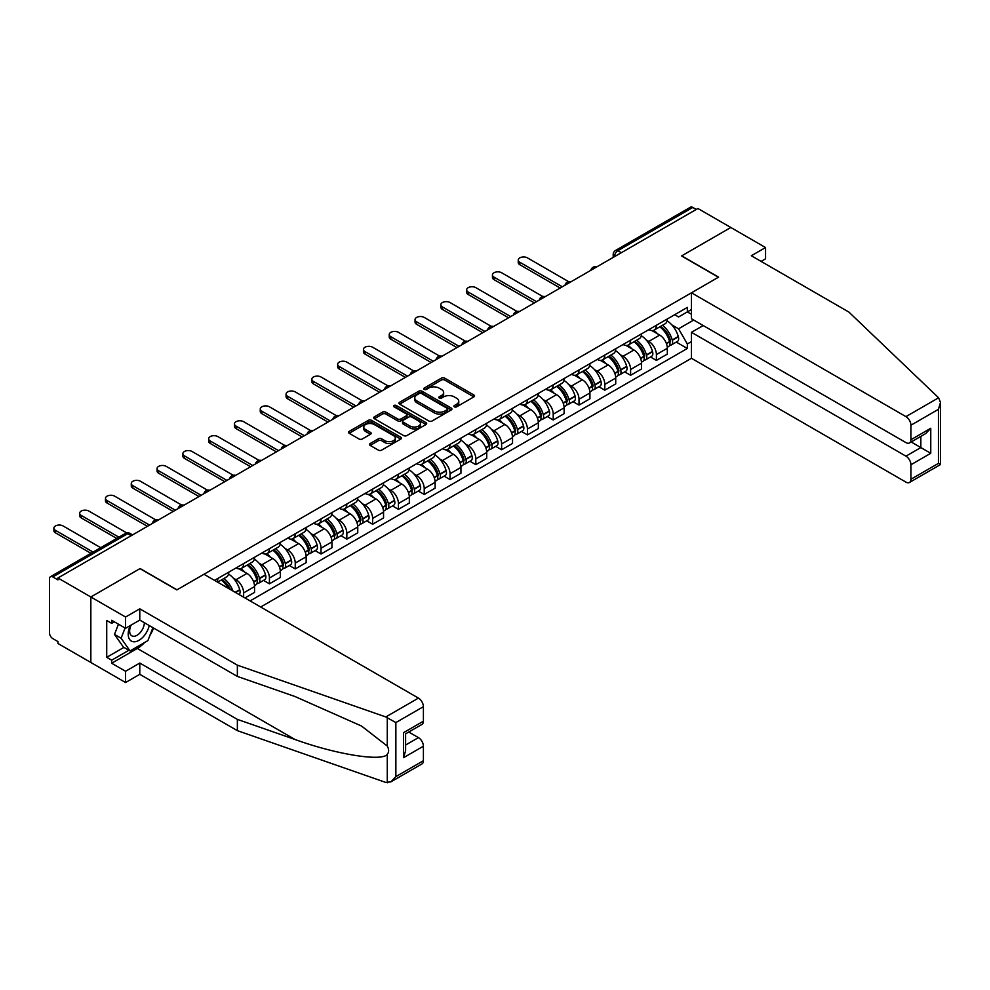 <?xml version="1.0" encoding="UTF-8"?>
<svg xmlns="http://www.w3.org/2000/svg" width="990" height="990" viewBox="0 0 990 990"><rect width="100%" height="100%" fill="white"/><g stroke="black" fill="none" stroke-linecap="round" stroke-linejoin="round"><path stroke-width="1.49" d="M454.373 406.828A1.609 0.928 0 0 0 456.65 406.828L473.888 396.866A2.302 1.324 0 0 0 474.569 395.926A2.302 1.324 0 0 0 473.888 394.998L444.671 378.131A2.302 1.324 0 0 0 441.429 378.131L424.178 388.08A1.609 0.928 0 0 0 423.708 388.736A1.609 0.928 0 0 0 424.178 389.392A1.609 0.928 0 0 0 426.455 389.392L428.682 388.105A7.351 4.245 0 0 1 439.077 388.105L441.503 389.515A7.351 4.245 0 0 1 443.656 392.51A7.351 4.245 0 0 1 441.503 395.505L439.275 396.792A1.609 0.928 0 0 0 438.805 397.448A1.609 0.928 0 0 0 439.275 398.104A1.609 0.928 0 0 0 441.552 398.104L443.78 396.817A7.351 4.245 0 0 1 454.163 396.817L456.6 398.228A7.351 4.245 0 0 1 458.754 401.222A7.351 4.245 0 0 1 456.6 404.229L454.373 405.516A1.609 0.928 0 0 0 453.903 406.172A1.609 0.928 0 0 0 454.373 406.828L454.373 405.516M370.173 443.532A2.302 1.324 0 0 0 369.493 444.473A2.302 1.324 0 0 0 370.173 445.413L378.366 450.141A2.302 1.324 0 0 0 381.608 450.141L400.764 439.09A2.302 1.324 0 0 0 401.433 438.149A2.302 1.324 0 0 0 400.764 437.209L371.547 420.342A2.302 1.324 0 0 0 368.305 420.342L349.148 431.405A2.302 1.324 0 0 0 348.48 432.345A2.302 1.324 0 0 0 349.148 433.274L359.048 438.991A2.302 1.324 0 0 0 362.291 438.991L370.495 434.264A2.302 1.324 0 0 0 371.163 433.323A2.302 1.324 0 0 0 370.495 432.382L365.582 429.549A6.138 3.539 0 0 1 363.788 427.049A6.138 3.539 0 0 1 367.575 423.769A6.138 3.539 0 0 1 374.269 424.537L393.5 435.637A6.138 3.539 0 0 1 395.295 438.149A6.138 3.539 0 0 1 391.508 441.429A6.138 3.539 0 0 1 384.813 440.661L381.608 438.805A2.302 1.324 0 0 0 378.366 438.805L370.173 443.532L370.173 445.413L378.366 440.711L378.366 438.805M57.94 577.987L697.913 208.494L730.818 227.49L681.541 255.952L718.418 277.237L177 589.83L140.122 568.532L90.845 596.982L57.94 577.987L57.94 579.893L52.804 576.935A4.678 2.698 -120 0 0 50.465 576.7A4.678 2.698 -120 0 0 49.5 578.841L49.5 632.882A4.678 2.698 -120 0 0 52.804 638.612L57.94 641.57L57.94 643.488L90.845 662.483L90.845 596.982L90.845 662.483L125.569 682.531L125.569 671.27L139.788 663.053L139.788 674.326L125.569 682.531M428.843 420.998A2.302 1.324 0 0 0 432.098 420.998L451.242 409.947A2.302 1.324 0 0 0 451.923 409.006A2.302 1.324 0 0 0 451.242 408.066L422.025 391.199A2.302 1.324 0 0 0 418.782 391.199L399.626 402.262A2.302 1.324 0 0 0 398.958 403.19A2.302 1.324 0 0 0 399.626 404.13L428.843 420.998M394.676 407.175A1.609 0.928 0 0 1 396.297 407.397L396.297 405.492L426.009 422.643A2.302 1.324 0 0 1 426.678 423.571A2.302 1.324 0 0 1 426.009 424.512L406.853 435.575A2.302 1.324 0 0 1 403.611 435.575L374.393 418.708L382.586 414.006L382.586 412.1L374.393 416.827A2.302 1.324 0 0 0 373.713 417.768A2.302 1.324 0 0 0 374.393 418.708L374.393 416.827M382.586 414.006A2.302 1.324 0 0 1 385.828 414.006L385.828 412.1A2.302 1.324 0 0 0 382.586 412.1M385.828 412.1L397.683 418.943A2.302 1.324 0 0 0 400.925 418.943L406.37 415.8A2.302 1.324 0 0 0 407.039 414.86A2.302 1.324 0 0 0 406.37 413.919L394.032 406.803A1.609 0.928 0 0 1 393.562 406.147A1.609 0.928 0 0 1 394.552 405.294A1.609 0.928 0 0 1 396.297 405.492M260.679 607.006L691.466 358.293L905.949 482.13A7.017 4.047 -120 0 0 909.463 482.476A7.017 4.047 -120 0 0 910.911 479.259L910.911 464.756A7.017 4.047 -120 0 0 905.949 456.155L920.836 447.567L930.761 453.296L910.911 464.756M621.349 252.697L617.871 250.693A4.678 2.698 60 0 0 615.533 250.458L690.451 207.219A4.678 2.698 60 0 1 692.79 207.442L617.871 250.693A4.678 2.698 120 0 0 614.567 256.422L614.567 256.62M696.267 209.447L692.79 207.442M656.407 325.264A10.754 6.212 60 0 1 654.18 330.091L665.094 323.792A10.754 6.212 -120 0 0 667.322 318.966M646.049 339.805L648.797 341.401A10.754 6.212 60 0 1 656.407 354.568L667.322 348.27A10.754 6.212 -120 0 0 659.711 335.09L651.903 330.586M667.322 348.27L667.322 354.098L656.407 360.397L650.492 356.982M654.18 330.091A10.754 6.212 60 0 1 648.883 329.608M656.407 354.568L656.407 360.397M630.605 340.152A10.754 6.212 60 0 1 628.378 344.99L639.293 338.679A10.754 6.212 -120 0 0 641.52 333.853M624.69 371.869L630.605 375.297L641.52 368.985L641.52 363.169A10.754 6.212 -120 0 0 633.922 349.99L626.101 345.485M628.378 344.99A10.754 6.212 60 0 1 623.081 344.495M620.247 354.705L623.007 356.289A10.754 6.212 60 0 1 630.605 369.468L630.605 375.297M604.816 355.051A10.754 6.212 60 0 1 602.588 359.877L613.503 353.579A10.754 6.212 -120 0 0 615.731 348.752M598.888 386.768L604.816 390.184L615.731 383.885L615.731 378.056A10.754 6.212 -120 0 0 608.12 364.889L600.311 360.372M602.588 359.877A10.754 6.212 60 0 1 597.292 359.395M594.458 369.592L597.205 371.188A10.754 6.212 60 0 1 604.816 384.368L604.816 390.184M579.014 369.951A10.754 6.212 60 0 1 576.786 374.777L587.701 368.478A10.754 6.212 -120 0 0 589.929 363.639M573.099 401.668L579.014 405.083L589.929 398.784L589.929 392.956A10.754 6.212 -120 0 0 582.318 379.776L574.509 375.272M576.786 374.777A10.754 6.212 60 0 1 571.49 374.294M568.656 384.491L571.403 386.075A10.754 6.212 60 0 1 579.014 399.255L579.014 405.083M553.212 384.838A10.754 6.212 60 0 1 550.985 389.664L561.899 383.365A10.754 6.212 -120 0 0 564.127 378.539M547.297 416.555L553.212 419.97L564.127 413.671L564.127 407.843A10.754 6.212 -120 0 0 556.529 394.676L548.707 390.159M550.985 389.664A10.754 6.212 60 0 1 545.688 389.181M542.854 399.391L545.614 400.975A10.754 6.212 60 0 1 553.212 414.154L553.212 419.97M527.423 399.737A10.754 6.212 60 0 1 525.195 404.564L536.11 398.265A10.754 6.212 -120 0 0 538.337 393.426M521.495 431.454L527.423 434.87L538.337 428.571L538.337 422.742A10.754 6.212 -120 0 0 530.727 409.563L522.918 405.058M525.195 404.564A10.754 6.212 60 0 1 519.899 404.081M517.065 414.278L519.812 415.874A10.754 6.212 60 0 1 527.423 429.041L527.423 434.87M501.621 414.624A10.754 6.212 60 0 1 499.393 419.451L510.308 413.152A10.754 6.212 -120 0 0 512.535 408.325M495.705 446.341L501.621 449.757L512.535 443.458L512.535 437.642A10.754 6.212 -120 0 0 504.925 424.463L497.116 419.946M499.393 419.451A10.754 6.212 60 0 1 494.097 418.968M491.263 429.177L494.01 430.761A10.754 6.212 60 0 1 501.621 443.941L501.621 449.757M475.819 429.524A10.754 6.212 60 0 1 473.591 434.35L484.506 428.051A10.754 6.212 -120 0 0 486.733 423.225M469.904 461.241L475.819 464.657L486.733 458.358L486.733 452.529A10.754 6.212 -120 0 0 479.135 439.35L471.314 434.845M473.591 434.35A10.754 6.212 60 0 1 468.295 433.868M465.461 444.065L468.221 445.661A10.754 6.212 60 0 1 475.819 458.828L475.819 464.657M450.029 444.411A10.754 6.212 60 0 1 447.802 449.25L458.717 442.938A10.754 6.212 -120 0 0 460.944 438.112M444.102 476.128L450.029 479.556L460.944 473.245L460.944 467.429A10.754 6.212 -120 0 0 453.333 454.249L445.525 449.745M447.802 449.25A10.754 6.212 60 0 1 442.505 448.755M439.671 458.964L442.419 460.548A10.754 6.212 60 0 1 450.029 473.727L450.029 479.556M424.227 459.311A10.754 6.212 60 0 1 422 464.137L432.915 457.838A10.754 6.212 -120 0 0 435.142 453.012M418.312 491.028L424.227 494.443L435.142 488.144L435.142 482.316A10.754 6.212 -120 0 0 427.532 469.149L419.723 464.632M422 464.137A10.754 6.212 60 0 1 416.703 463.654M413.87 473.851L416.617 475.447A10.754 6.212 60 0 1 424.227 488.614L424.227 494.443M398.425 474.198A10.754 6.212 60 0 1 396.198 479.036L407.113 472.737A10.754 6.212 -120 0 0 409.34 467.899M392.51 505.927L398.425 509.343L409.34 503.031L409.34 497.215A10.754 6.212 -120 0 0 401.742 484.036L393.921 479.531M396.198 479.036A10.754 6.212 60 0 1 390.901 478.541M388.068 488.751L390.827 490.335A10.754 6.212 60 0 1 398.425 503.514L398.425 509.343M372.636 489.097A10.754 6.212 60 0 1 370.409 493.923L381.323 487.625A10.754 6.212 -120 0 0 383.551 482.798M366.708 520.814L372.636 524.23L383.551 517.931L383.551 512.102A10.754 6.212 -120 0 0 375.94 498.935L368.132 494.418M370.409 493.923A10.754 6.212 60 0 1 365.112 493.441M362.278 503.65L365.025 505.234A10.754 6.212 60 0 1 372.636 518.413L372.636 524.23M346.834 503.997A10.754 6.212 60 0 1 344.607 508.823L355.521 502.524A10.754 6.212 -120 0 0 357.749 497.685M340.919 535.714L346.834 539.129L357.749 532.83L357.749 527.002A10.754 6.212 -120 0 0 350.138 513.822L342.33 509.318M344.607 508.823A10.754 6.212 60 0 1 339.31 508.34M336.476 518.537L339.224 520.121A10.754 6.212 60 0 1 346.834 533.301L346.834 539.129M321.032 518.884A10.754 6.212 60 0 1 318.805 523.71L329.719 517.411A10.754 6.212 -120 0 0 331.947 512.585M315.117 550.601L321.032 554.016L331.947 547.718L331.947 541.901A10.754 6.212 -120 0 0 324.349 528.722L316.528 524.205M318.805 523.71A10.754 6.212 60 0 1 313.508 523.227M310.674 533.437L313.434 535.021A10.754 6.212 60 0 1 321.032 548.2L321.032 554.016M295.243 533.783A10.754 6.212 60 0 1 293.015 538.61L303.93 532.311A10.754 6.212 -120 0 0 306.158 527.484M289.315 565.5L295.243 568.916L306.158 562.617L306.158 556.788A10.754 6.212 -120 0 0 298.547 543.609L290.738 539.105M293.015 538.61A10.754 6.212 60 0 1 287.719 538.127M284.885 548.324L287.632 549.92A10.754 6.212 60 0 1 295.243 563.087L295.243 568.916M269.441 548.67A10.754 6.212 60 0 1 267.213 553.509L278.128 547.198A10.754 6.212 -120 0 0 280.356 542.371M263.526 580.388L269.441 583.815L280.356 577.504L280.356 571.688A10.754 6.212 -120 0 0 272.745 558.509L264.936 554.004M267.213 553.509A10.754 6.212 60 0 1 261.917 553.014M259.083 563.223L261.83 564.807A10.754 6.212 60 0 1 269.441 577.987L269.441 583.815M243.639 563.57A10.754 6.212 60 0 1 241.412 568.396L252.326 562.097A10.754 6.212 -120 0 0 254.554 557.271M244.963 597.935L254.554 592.404L254.554 586.575A10.754 6.212 -120 0 0 246.956 573.408L239.135 568.891M241.412 568.396A10.754 6.212 60 0 1 236.115 567.913M233.281 578.111L236.041 579.707A10.754 6.212 60 0 1 243.639 592.874L243.639 597.18M217.602 582.145L226.537 576.984A10.754 6.212 -120 0 0 228.764 572.158M217.85 578.457A10.754 6.212 60 0 1 217.045 581.823M691.466 314.288L687.332 311.899L678.571 316.961L674.685 314.709M671.851 324.918L678.571 328.791L693.693 320.055M691.466 341.587L687.332 343.976L678.571 328.791M250.099 600.905L687.332 348.468L687.332 343.976M691.466 309.511L687.332 311.899L687.332 307.407L214.533 580.375M676.281 342.082L687.332 348.468M455.016 407.051L456.6 406.135A7.351 4.245 0 0 0 458.754 403.14L458.754 401.222M443.656 392.51L443.656 394.416A7.351 4.245 0 0 1 441.503 397.423L439.919 398.339M473.864 396.891L444.671 380.036A2.302 1.324 0 0 0 441.429 380.036L424.821 389.627M451.217 409.959L422.025 393.104A2.302 1.324 0 0 0 418.782 393.104L399.663 404.143M447.183 409.662A1.609 0.928 0 0 0 447.666 409.006A1.609 0.928 0 0 0 447.183 408.35L421.542 393.537A1.609 0.928 0 0 0 419.265 393.537L416.914 394.899A7.351 4.245 0 0 0 414.761 397.893A7.351 4.245 0 0 0 416.914 400.9L434.449 411.023A7.351 4.245 0 0 0 444.832 411.023L447.183 409.662L447.183 411.568A1.609 0.928 0 0 0 447.666 410.912L447.666 409.006M414.761 397.893L414.761 399.811A7.351 4.245 0 0 0 416.914 402.806L416.914 400.9M447.183 411.568L444.832 412.929A7.351 4.245 0 0 1 434.449 412.929L416.914 402.806M385.828 414.006L397.683 420.849A2.302 1.324 0 0 0 400.925 420.849L406.37 417.706A2.302 1.324 0 0 0 407.039 416.765L407.039 414.86M396.297 407.397L425.972 424.537M409.971 426.034A6.138 3.539 0 0 0 416.666 426.801A6.138 3.539 0 0 0 420.465 423.534A6.138 3.539 0 0 0 418.659 421.022L411.889 417.112A2.302 1.324 0 0 0 408.635 417.112L403.202 420.255A2.302 1.324 0 0 0 402.522 421.183A2.302 1.324 0 0 0 403.202 422.124L409.971 426.034L409.971 427.952A6.138 3.539 0 0 0 416.666 428.72A6.138 3.539 0 0 0 420.465 425.44L420.465 423.534M402.522 421.183L402.522 423.101A2.302 1.324 0 0 0 403.202 424.029L403.202 422.124M409.971 427.952L403.202 424.029M395.295 438.149L395.295 440.055A6.138 3.539 0 0 1 391.508 443.334A6.138 3.539 0 0 1 384.813 442.567L381.608 440.711A2.302 1.324 0 0 0 378.366 440.711M363.788 427.049L363.788 428.955A6.138 3.539 0 0 0 365.582 431.467L365.582 429.549M370.458 434.276L365.582 431.467M400.74 439.102L371.547 422.247A2.302 1.324 0 0 0 368.305 422.247L349.173 433.298M660.466 326.465A14.739 8.502 60 0 1 660.54 326.502A14.739 8.502 60 0 1 670.23 339.719L670.317 340.028A2.871 1.658 60 0 1 669.871 342.28A2.871 1.658 60 0 1 669.809 342.317M568.607 281.643L527.423 257.858A5.383 3.106 -0 0 0 521.557 257.19A5.383 3.106 -0 0 0 518.24 260.048A5.383 3.106 -0 0 0 519.812 262.251L519.812 264.726A5.383 3.106 180 0 1 518.24 262.536L518.24 260.048M659.823 326.836A17.77 10.259 60 0 1 669.587 341.5L669.673 341.798A5.903 3.415 60 0 1 668.745 346.438L667.272 347.292M669.76 345.139A5.903 3.415 -120 0 0 671.393 344.916A5.903 3.415 -120 0 0 672.321 340.275L672.235 339.966A17.77 10.259 -120 0 0 662.471 325.302M667.099 320.847A17.77 10.259 60 0 1 678.274 336.489L678.36 336.786A5.903 3.415 60 0 1 677.432 341.426L671.393 344.916M560.167 288.028L519.812 264.726M653.759 330.301A17.77 10.259 60 0 1 657.471 333.803M562.308 286.791L519.812 262.251M666.109 333.828L668.374 335.14M938.594 397.782L940.5 402.41L938.446 409.328L910.911 425.23A7.017 4.047 -120 0 0 905.949 416.629L938.594 397.782L848.9 312.085L751.323 255.754L765.555 247.549L730.818 227.49L681.714 255.853L718.591 277.138L691.466 292.805L905.949 416.629M765.555 247.549L765.555 258.811L761.087 261.385M691.466 358.293L691.466 332.331L905.949 456.155M691.466 292.805L691.466 318.768L905.949 442.604A7.017 4.047 -120 0 0 909.463 442.951A7.017 4.047 -120 0 0 910.911 439.733L910.911 425.23M703.209 325.549L691.466 332.331M911.146 441.973L920.836 447.567L920.836 436.38M910.911 439.733L930.761 428.274L925.798 433.521L909.463 442.951M910.911 479.259L938.446 463.37L939.485 463.976M139.788 663.053L237.365 719.384L237.365 730.645L385.791 782.434L390.901 781.865L395.864 776.618L423.398 760.728A7.017 4.047 60 0 1 421.95 763.934L390.901 781.865M237.365 719.384L295.032 739.505C335.994 754.392 381.893 761.78 387.276 754.368C389.07 752.103 389.07 749.331 387.276 746.052L361.511 726.029L295.032 696.539L237.365 676.418L139.788 620.087L125.569 628.304L111.684 620.284L111.684 623.341L106.722 620.47L106.722 657.323L111.684 660.194L128.886 650.257M237.365 730.645L139.788 674.326M423.398 706.687L395.864 722.576L385.791 716.946L237.365 665.156L139.788 608.825L125.569 617.03L90.845 596.982L139.961 568.631L176.839 589.916L203.952 574.262L418.436 698.099A7.017 4.047 60 0 1 423.398 706.687L423.398 721.203A7.017 4.047 60 0 1 421.95 724.408L405.615 733.837L405.615 750.754L403.561 757.672L403.561 732.649C406.234 734.196 406.234 734.196 403.561 732.649L423.398 721.203M125.569 617.03L125.569 628.304M144.602 642.522A26.309 15.184 -60 0 1 137.313 648.45L111.684 663.251L125.569 671.27M111.684 663.251L111.684 660.194M139.788 608.825L139.788 620.087M237.365 665.156L237.365 676.418M405.615 745.024L418.436 737.624A7.017 4.047 60 0 1 423.398 746.212L423.398 760.728M418.436 737.624L408.759 732.031M153.561 628.044A26.309 15.184 -60 0 1 149.824 635.63M114.32 621.807L111.684 623.341M106.722 657.323L123.923 647.398M130.309 625.569A15.197 8.774 120 0 0 128.217 634.12A15.197 8.774 120 0 0 137.4 641.099A15.197 8.774 120 0 0 149.255 625.556M131.113 625.098A10.407 6.014 120 0 0 129.653 631.038A10.407 6.014 120 0 0 131.806 635.803A10.407 6.014 120 0 0 139.751 633.093A10.407 6.014 120 0 0 144.367 622.735M152.918 627.672L147.894 640.617L130.036 650.925L123.428 647.113L114.493 634.404L118.454 624.195M130.036 650.925L121.114 638.228L125.074 628.019M114.493 634.404L121.114 638.228M634.664 341.352A14.739 8.502 60 0 1 634.738 341.401A14.739 8.502 60 0 1 644.441 354.618L644.527 354.927A2.871 1.658 60 0 1 644.069 357.18A2.871 1.658 60 0 1 644.007 357.204M542.817 296.53L501.621 272.745A5.383 3.106 -0 0 0 495.755 272.077A5.383 3.106 -0 0 0 492.438 274.948A5.383 3.106 -0 0 0 494.01 277.138L494.01 279.626A5.383 3.106 180 0 1 492.438 277.435L492.438 274.948M634.021 341.723A17.77 10.259 60 0 1 643.797 356.388L643.884 356.697A5.903 3.415 60 0 1 642.943 361.338L641.483 362.179M643.958 360.026A5.903 3.415 -120 0 0 645.591 359.803A5.903 3.415 -120 0 0 646.52 355.175L646.433 354.865A17.77 10.259 -120 0 0 636.669 340.201M641.297 335.746A17.77 10.259 60 0 1 652.472 351.376L652.559 351.685A5.903 3.415 60 0 1 651.63 356.326L645.591 359.803M534.365 302.915L494.01 279.626M627.957 345.188A17.77 10.259 60 0 1 631.669 348.69M536.518 301.678L494.01 277.138M640.32 348.715L642.584 350.027M608.875 356.252A14.739 8.502 60 0 1 608.949 356.289A14.739 8.502 60 0 1 618.639 369.518L618.725 369.815A2.871 1.658 60 0 1 618.28 372.067A2.871 1.658 60 0 1 618.206 372.104M517.015 311.429L475.819 287.644A5.383 3.106 -0 0 0 469.965 286.976A5.383 3.106 -0 0 0 466.637 289.835A5.383 3.106 -0 0 0 468.221 292.038L468.221 294.525A5.383 3.106 180 0 1 466.637 292.322L466.637 289.835M608.231 356.623A17.77 10.259 60 0 1 617.995 371.287L618.082 371.596A5.903 3.415 60 0 1 617.154 376.225L615.681 377.079M618.156 374.925A5.903 3.415 -120 0 0 619.789 374.703A5.903 3.415 -120 0 0 620.73 370.062L620.643 369.753A17.77 10.259 -120 0 0 610.867 355.088M615.508 350.633A17.77 10.259 60 0 1 626.682 366.275L626.769 366.585A5.903 3.415 60 0 1 625.829 371.213L619.789 374.703M508.563 317.815L468.221 294.525M602.168 360.088A17.77 10.259 60 0 1 605.88 363.59M510.716 316.577L468.221 292.038M614.518 363.615L616.782 364.926M583.073 371.139A14.739 8.502 60 0 1 583.147 371.188A14.739 8.502 60 0 1 592.837 384.405L592.923 384.714A2.871 1.658 60 0 1 592.478 386.966A2.871 1.658 60 0 1 592.416 386.991M491.213 326.316L450.029 302.544A5.383 3.106 -0 0 0 444.164 301.863A5.383 3.106 -0 0 0 440.847 304.734A5.383 3.106 -0 0 0 442.419 306.937L442.419 309.412A5.383 3.106 180 0 1 440.847 307.222L440.847 304.734M582.429 371.51A17.77 10.259 60 0 1 592.193 386.187L592.28 386.484A5.903 3.415 60 0 1 591.352 391.124L589.879 391.966M592.366 389.812A5.903 3.415 -120 0 0 594 389.59A5.903 3.415 -120 0 0 594.928 384.962L594.841 384.652A17.77 10.259 -120 0 0 585.078 369.988M589.706 365.533A17.77 10.259 60 0 1 600.88 381.162L600.967 381.472A5.903 3.415 60 0 1 600.039 386.112L594 389.59M482.774 332.714L442.419 309.412M576.366 374.975A17.77 10.259 60 0 1 580.078 378.489M484.914 331.464L442.419 306.937M588.716 378.514L590.981 379.814M557.271 386.038A14.739 8.502 60 0 1 557.345 386.075A14.739 8.502 60 0 1 567.047 399.304L567.134 399.601A2.871 1.658 60 0 1 566.676 401.853A2.871 1.658 60 0 1 566.614 401.891M465.424 341.216L424.227 317.431A5.383 3.106 -0 0 0 418.362 316.763A5.383 3.106 -0 0 0 415.045 319.634A5.383 3.106 -0 0 0 416.617 321.824L416.617 324.312A5.383 3.106 180 0 1 415.045 322.109L415.045 319.634M556.628 386.409A17.77 10.259 60 0 1 566.404 401.074L566.49 401.383A5.903 3.415 60 0 1 565.55 406.011L564.09 406.865M566.565 404.712A5.903 3.415 -120 0 0 568.198 404.489A5.903 3.415 -120 0 0 569.126 399.849L569.04 399.552A17.77 10.259 -120 0 0 559.276 384.887M563.904 380.42A17.77 10.259 60 0 1 575.079 396.062L575.165 396.371A5.903 3.415 60 0 1 574.237 401L568.198 404.489M456.972 347.601L416.617 324.312M550.564 389.874A17.77 10.259 60 0 1 554.276 393.377M459.125 346.364L416.617 321.824M562.926 393.401L565.191 394.713M531.482 400.938A14.739 8.502 60 0 1 531.556 400.975A14.739 8.502 60 0 1 541.245 414.191L541.332 414.501A2.871 1.658 60 0 1 540.886 416.753A2.871 1.658 60 0 1 540.812 416.79M439.622 356.103L398.425 332.331A5.383 3.106 -0 0 0 392.572 331.65A5.383 3.106 -0 0 0 389.243 334.521A5.383 3.106 -0 0 0 390.827 336.724L390.827 339.199A5.383 3.106 180 0 1 389.243 337.008L389.243 334.521M530.838 401.309A17.77 10.259 60 0 1 540.602 415.973L540.689 416.27A5.903 3.415 60 0 1 539.76 420.911L538.288 421.752M540.763 419.599A5.903 3.415 -120 0 0 542.396 419.389A5.903 3.415 -120 0 0 543.337 414.748L543.25 414.439A17.77 10.259 -120 0 0 533.474 399.774M538.115 395.319A17.77 10.259 60 0 1 549.289 410.961L549.376 411.258A5.903 3.415 60 0 1 548.435 415.899L542.396 419.389M431.17 362.501L390.827 339.199M524.774 404.774A17.77 10.259 60 0 1 528.487 408.276M433.323 361.251L390.827 336.724M537.125 408.301L539.389 409.6M505.68 415.825A14.739 8.502 60 0 1 505.754 415.874A14.739 8.502 60 0 1 515.443 429.091L515.543 429.4A2.871 1.658 60 0 1 515.085 431.64A2.871 1.658 60 0 1 515.023 431.677M413.82 371.003L372.636 347.218A5.383 3.106 -0 0 0 366.77 346.55A5.383 3.106 -0 0 0 363.454 349.421A5.383 3.106 -0 0 0 365.025 351.611L365.025 354.098A5.383 3.106 180 0 1 363.454 351.896L363.454 349.421M505.036 416.196A17.77 10.259 60 0 1 514.8 430.86L514.887 431.17A5.903 3.415 60 0 1 513.958 435.81L512.486 436.652M514.973 434.499A5.903 3.415 -120 0 0 516.607 434.276A5.903 3.415 -120 0 0 517.535 429.635L517.448 429.338A17.77 10.259 -120 0 0 507.684 414.674M512.313 410.219A17.77 10.259 60 0 1 523.487 425.849L523.574 426.158A5.903 3.415 60 0 1 522.646 430.799L516.607 434.276M405.38 377.388L365.025 354.098M498.972 419.661A17.77 10.259 60 0 1 502.685 423.163M407.521 376.15L365.025 351.611M511.323 423.188L513.6 424.5M479.878 430.724A14.739 8.502 60 0 1 479.952 430.761A14.739 8.502 60 0 1 489.654 443.978L489.741 444.287A2.871 1.658 60 0 1 489.283 446.539A2.871 1.658 60 0 1 489.221 446.577M388.031 385.902L346.834 362.117A5.383 3.106 -0 0 0 340.968 361.437A5.383 3.106 -0 0 0 337.652 364.308A5.383 3.106 -0 0 0 339.224 366.51L339.224 368.985A5.383 3.106 180 0 1 337.652 366.795L337.652 364.308M479.234 431.096A17.77 10.259 60 0 1 489.011 445.76L489.097 446.057A5.903 3.415 60 0 1 488.157 450.697L486.696 451.551M489.171 449.398A5.903 3.415 -120 0 0 490.805 449.175A5.903 3.415 -120 0 0 491.745 444.535L491.646 444.225A17.77 10.259 -120 0 0 481.882 429.561M486.511 425.106A17.77 10.259 60 0 1 497.685 440.748L497.772 441.045A5.903 3.415 60 0 1 496.844 445.686L490.805 449.175M379.578 392.288L339.224 368.985M473.171 434.561A17.77 10.259 60 0 1 476.883 438.063M381.732 391.05L339.224 366.51M485.533 438.087L487.798 439.399M454.088 445.611A14.739 8.502 60 0 1 454.163 445.661A14.739 8.502 60 0 1 463.852 458.877L463.939 459.187A2.871 1.658 60 0 1 463.493 461.427A2.871 1.658 60 0 1 463.419 461.464M362.229 400.789L321.032 377.004A5.383 3.106 -0 0 0 315.179 376.336A5.383 3.106 -0 0 0 311.85 379.207A5.383 3.106 -0 0 0 313.434 381.397L313.434 383.885A5.383 3.106 180 0 1 311.85 381.682L311.85 379.207M453.445 445.983A17.77 10.259 60 0 1 463.209 460.647L463.295 460.956A5.903 3.415 60 0 1 462.367 465.597L460.894 466.439M463.37 464.285A5.903 3.415 -120 0 0 465.003 464.062A5.903 3.415 -120 0 0 465.943 459.434L465.857 459.125A17.77 10.259 -120 0 0 456.093 444.461M460.721 440.006A17.77 10.259 60 0 1 471.896 455.635L471.983 455.945A5.903 3.415 60 0 1 471.042 460.585L465.003 464.062M353.776 407.175L313.434 383.885M447.381 449.448A17.77 10.259 60 0 1 451.094 452.95M355.93 405.937L313.434 381.397M459.731 452.975L461.996 454.286M428.286 460.511A14.739 8.502 60 0 1 428.361 460.548A14.739 8.502 60 0 1 438.063 473.777L438.149 474.074A2.871 1.658 60 0 1 437.691 476.326A2.871 1.658 60 0 1 437.63 476.363M336.427 415.689L295.243 391.904A5.383 3.106 -0 0 0 289.377 391.236A5.383 3.106 -0 0 0 286.06 394.094A5.383 3.106 -0 0 0 287.632 396.297L287.632 398.784A5.383 3.106 180 0 1 286.06 396.582L286.06 394.094M427.643 460.882A17.77 10.259 60 0 1 437.407 475.546L437.493 475.856A5.903 3.415 60 0 1 436.565 480.484L435.093 481.338M437.58 479.185A5.903 3.415 -120 0 0 439.214 478.962A5.903 3.415 -120 0 0 440.142 474.321L440.055 474.012A17.77 10.259 -120 0 0 430.291 459.348M434.919 454.893A17.77 10.259 60 0 1 446.094 470.535L446.181 470.844A5.903 3.415 60 0 1 445.253 475.472L439.214 478.962M327.987 422.074L287.632 398.784M421.579 464.347A17.77 10.259 60 0 1 425.292 467.849M330.128 420.837L287.632 396.297M433.929 467.874L436.206 469.186M402.485 475.398A14.739 8.502 60 0 1 402.559 475.447A14.739 8.502 60 0 1 412.261 488.664L412.347 488.973A2.871 1.658 60 0 1 411.889 491.226A2.871 1.658 60 0 1 411.828 491.25M310.637 430.576L269.441 406.803A5.383 3.106 -0 0 0 263.575 406.123A5.383 3.106 -0 0 0 260.259 408.994A5.383 3.106 -0 0 0 261.83 411.184L261.83 413.671A5.383 3.106 180 0 1 260.259 411.481L260.259 408.994M401.841 475.769A17.77 10.259 60 0 1 411.617 490.434L411.704 490.743A5.903 3.415 60 0 1 410.763 495.384L409.303 496.225M411.778 494.072A5.903 3.415 -120 0 0 413.412 493.849A5.903 3.415 -120 0 0 414.352 489.221L414.253 488.911A17.77 10.259 -120 0 0 404.489 474.247M409.118 469.792A17.77 10.259 60 0 1 420.292 485.422L420.379 485.731A5.903 3.415 60 0 1 419.451 490.372L413.412 493.849M302.185 436.974L261.83 413.671M395.777 479.234A17.77 10.259 60 0 1 399.49 482.749M304.338 435.724L261.83 411.184M408.14 482.774L410.404 484.073M376.695 490.298A14.739 8.502 60 0 1 376.769 490.335A14.739 8.502 60 0 1 386.459 503.564L386.546 503.861A2.871 1.658 60 0 1 386.1 506.113A2.871 1.658 60 0 1 386.026 506.15M284.835 445.475L243.639 421.69A5.383 3.106 -0 0 0 237.786 421.022A5.383 3.106 -0 0 0 234.457 423.893A5.383 3.106 -0 0 0 236.041 426.084L236.041 428.571A5.383 3.106 180 0 1 234.457 426.368L234.457 423.893M376.052 490.669A17.77 10.259 60 0 1 385.815 505.333L385.902 505.643A5.903 3.415 60 0 1 384.974 510.271L383.501 511.125M385.976 508.971A5.903 3.415 -120 0 0 387.61 508.749A5.903 3.415 -120 0 0 388.55 504.108L388.464 503.811A17.77 10.259 -120 0 0 378.7 489.147M383.328 484.679A17.77 10.259 60 0 1 394.503 500.321L394.589 500.631A5.903 3.415 60 0 1 393.649 505.259L387.61 508.749M276.383 451.861L236.041 428.571M369.988 494.134A17.77 10.259 60 0 1 373.7 497.636M278.537 450.623L236.041 426.084M382.338 497.661L384.603 498.972M350.893 505.185A14.739 8.502 60 0 1 350.967 505.234A14.739 8.502 60 0 1 360.669 518.451L360.756 518.76A2.871 1.658 60 0 1 360.298 521.012A2.871 1.658 60 0 1 360.236 521.049M259.034 460.362L217.85 436.59A5.383 3.106 -0 0 0 211.984 435.909A5.383 3.106 -0 0 0 208.667 438.78A5.383 3.106 -0 0 0 210.239 440.983L210.239 443.458A5.383 3.106 180 0 1 208.667 441.268L208.667 438.78M350.25 505.568A17.77 10.259 60 0 1 360.014 520.233L360.1 520.53A5.903 3.415 60 0 1 359.172 525.17L357.699 526.012M360.187 523.859A5.903 3.415 -120 0 0 361.82 523.648A5.903 3.415 -120 0 0 362.748 519.007L362.662 518.698A17.77 10.259 -120 0 0 352.898 504.034M357.526 499.579A17.77 10.259 60 0 1 368.701 515.221L368.787 515.518A5.903 3.415 60 0 1 367.859 520.158L361.82 523.648M250.594 466.76L210.239 443.458M344.186 509.033A17.77 10.259 60 0 1 347.898 512.535M252.735 465.51L210.239 440.983M356.536 512.56L358.813 513.86M325.091 520.084A14.739 8.502 60 0 1 325.166 520.121A14.739 8.502 60 0 1 334.868 533.35L334.954 533.659A2.871 1.658 60 0 1 334.496 535.899A2.871 1.658 60 0 1 334.434 535.937M233.244 475.262L192.048 451.477A5.383 3.106 -0 0 0 186.182 450.809A5.383 3.106 -0 0 0 182.865 453.68A5.383 3.106 -0 0 0 184.437 455.87L184.437 458.358A5.383 3.106 180 0 1 182.865 456.155L182.865 453.68M324.448 520.455A17.77 10.259 60 0 1 334.224 535.12L334.311 535.429A5.903 3.415 60 0 1 333.37 540.07L331.91 540.911M334.385 538.758A5.903 3.415 -120 0 0 336.018 538.535A5.903 3.415 -120 0 0 336.959 533.895L336.872 533.598A17.77 10.259 -120 0 0 327.096 518.933M331.724 514.478A17.77 10.259 60 0 1 342.899 530.108L342.986 530.417A5.903 3.415 60 0 1 342.057 535.046L336.018 538.535M224.792 481.647L184.437 458.358M318.396 523.92A17.77 10.259 60 0 1 322.096 527.423M226.945 480.41L184.437 455.87M330.747 527.447L333.011 528.759M299.302 534.984A14.739 8.502 60 0 1 299.376 535.021A14.739 8.502 60 0 1 309.066 548.237L309.152 548.547A2.871 1.658 60 0 1 308.707 550.799A2.871 1.658 60 0 1 308.632 550.836M207.442 490.161L166.246 466.377A5.383 3.106 -0 0 0 160.392 465.696A5.383 3.106 -0 0 0 157.064 468.567A5.383 3.106 -0 0 0 158.647 470.77L158.647 473.245A5.383 3.106 180 0 1 157.064 471.054L157.064 468.567M298.658 535.355A17.77 10.259 60 0 1 308.422 550.019L308.509 550.316A5.903 3.415 60 0 1 307.581 554.957L306.108 555.811M308.583 553.658A5.903 3.415 -120 0 0 310.216 553.435A5.903 3.415 -120 0 0 311.157 548.794L311.07 548.485A17.77 10.259 -120 0 0 301.306 533.82M305.935 529.365A17.77 10.259 60 0 1 317.109 545.007L317.196 545.304A5.903 3.415 60 0 1 316.256 549.945L310.216 553.435M198.99 496.547L158.647 473.245M292.594 538.82A17.77 10.259 60 0 1 296.307 542.322M201.143 495.309L158.647 470.77M304.945 542.347L307.209 543.659M273.5 549.871A14.739 8.502 60 0 1 273.574 549.92A14.739 8.502 60 0 1 283.276 563.137L283.363 563.446A2.871 1.658 60 0 1 282.905 565.686A2.871 1.658 60 0 1 282.843 565.723M181.64 505.049L140.456 481.264A5.383 3.106 -0 0 0 134.591 480.596A5.383 3.106 -0 0 0 131.274 483.467A5.383 3.106 -0 0 0 132.846 485.657L132.846 488.144A5.383 3.106 180 0 1 131.274 485.942L131.274 483.467M272.856 550.242A17.77 10.259 60 0 1 282.62 564.906L282.707 565.216A5.903 3.415 60 0 1 281.779 569.856L280.306 570.698M282.793 568.545A5.903 3.415 -120 0 0 284.427 568.322A5.903 3.415 -120 0 0 285.355 563.694L285.269 563.384A17.77 10.259 -120 0 0 275.505 548.72M280.133 544.265A17.77 10.259 60 0 1 291.308 559.894L291.394 560.204A5.903 3.415 60 0 1 290.466 564.845L284.427 568.322M173.201 511.434L132.846 488.144M266.793 553.707A17.77 10.259 60 0 1 270.505 557.209M175.341 510.196L132.846 485.657M279.143 557.234L281.42 558.546M247.698 564.77A14.739 8.502 60 0 1 247.772 564.807A14.739 8.502 60 0 1 257.474 578.036L257.561 578.333A2.871 1.658 60 0 1 257.103 580.586A2.871 1.658 60 0 1 257.041 580.623M155.851 519.948L114.654 496.163A5.383 3.106 -0 0 0 108.789 495.495A5.383 3.106 -0 0 0 105.472 498.354A5.383 3.106 -0 0 0 107.044 500.556L107.044 503.031A5.383 3.106 180 0 1 105.472 500.841L105.472 498.354M247.054 565.142A17.77 10.259 60 0 1 256.831 579.806L256.917 580.115A5.903 3.415 60 0 1 255.977 584.744L254.517 585.597M256.992 583.444A5.903 3.415 -120 0 0 258.625 583.221A5.903 3.415 -120 0 0 259.566 578.581L259.479 578.271A17.77 10.259 -120 0 0 249.703 563.607M254.331 559.152A17.77 10.259 60 0 1 265.506 574.794L265.592 575.103A5.903 3.415 60 0 1 264.664 579.732L258.625 583.221M147.399 526.333L107.044 503.031M241.003 568.607A17.77 10.259 60 0 1 244.703 572.109M149.552 525.096L107.044 500.556M253.353 572.133L255.618 573.445M221.909 579.657A14.739 8.502 60 0 1 221.983 579.707A14.739 8.502 60 0 1 230.41 589.533M126.745 532.929L88.853 511.063A5.383 3.106 -0 0 0 82.999 510.382A5.383 3.106 -0 0 0 79.67 513.253A5.383 3.106 -0 0 0 81.254 515.443L81.254 517.931A5.383 3.106 180 0 1 79.67 515.74L79.67 513.253M228.542 574.052A17.77 10.259 60 0 1 239.716 589.681L239.803 589.99A5.903 3.415 60 0 1 239.036 594.52M232.959 591.005A17.77 10.259 -120 0 0 223.913 578.507M116.758 538.436L81.254 517.931M221.265 580.029A17.77 10.259 60 0 1 228.344 588.345M118.911 537.186L81.254 515.443M227.552 587.033L229.816 588.332M100.72 547.693L63.063 525.95A5.383 3.106 -0 0 0 57.197 525.282A5.383 3.106 -0 0 0 53.881 528.153A5.383 3.106 -0 0 0 55.452 530.343L55.452 532.83A5.383 3.106 180 0 1 53.881 530.628L53.881 528.153M90.956 553.323L55.452 532.83M93.109 552.086L55.452 530.343M614.728 256.521L614.567 256.422A4.678 2.698 0 0 1 613.194 254.517L613.194 257.4M243.639 592.874L254.554 586.575M269.441 577.987L280.356 571.688M295.243 563.087L306.158 556.788M321.032 548.2L331.947 541.901M346.834 533.301L357.749 527.002M372.636 518.413L383.551 512.102M398.425 503.514L409.34 497.215M424.227 488.614L435.142 482.316M450.029 473.727L460.944 467.429M475.819 458.828L486.733 452.529M501.621 443.941L512.535 437.642M527.423 429.041L538.337 422.742M553.212 414.154L564.127 407.843M579.014 399.255L589.929 392.956M604.816 384.368L615.731 378.056M630.605 369.468L641.52 363.169M236.041 579.707L246.956 573.408M261.83 564.807L272.745 558.509M287.632 549.92L298.547 543.609M313.434 535.021L324.349 528.722M339.224 520.121L350.138 513.822M365.025 505.234L375.94 498.935M390.827 490.335L401.742 484.036M416.617 475.447L427.532 469.149M442.419 460.548L453.333 454.249M468.221 445.661L479.135 439.35M494.01 430.761L504.925 424.463M519.812 415.874L530.727 409.563M545.614 400.975L556.529 394.676M571.403 386.075L582.318 379.776M597.205 371.188L608.12 364.889M623.007 356.289L633.922 349.99M648.797 341.401L659.711 335.09M596.413 267.09A4.678 2.698 120 0 0 594.359 268.29M570.624 281.989A4.678 2.698 120 0 0 568.557 283.177M544.822 296.876A4.678 2.698 120 0 0 542.755 298.077M519.02 311.776A4.678 2.698 120 0 0 516.966 312.964M493.23 326.675A4.678 2.698 120 0 0 491.164 327.863M467.429 341.562A4.678 2.698 120 0 0 465.362 342.763M441.627 356.462A4.678 2.698 120 0 0 439.572 357.65M415.837 371.349A4.678 2.698 120 0 0 413.771 372.549M390.035 386.249A4.678 2.698 120 0 0 387.969 387.436M364.233 401.136A4.678 2.698 120 0 0 362.179 402.336M338.444 416.035A4.678 2.698 120 0 0 336.377 417.223M312.642 430.935A4.678 2.698 120 0 0 310.575 432.123M286.84 445.822A4.678 2.698 120 0 0 284.786 447.022M261.051 460.721A4.678 2.698 120 0 0 258.984 461.909M235.249 475.608A4.678 2.698 120 0 0 233.182 476.809M209.447 490.508A4.678 2.698 120 0 0 207.393 491.696M183.657 505.395A4.678 2.698 120 0 0 181.591 506.595M157.856 520.294A4.678 2.698 120 0 0 155.789 521.482M131.187 535.689L127.722 533.684L52.804 576.935M132.561 534.897L130.061 533.449A4.678 2.698 120 0 0 127.722 533.684A4.678 2.698 60 0 0 125.383 533.449L50.465 576.7M456.6 406.135L456.6 404.229M439.275 398.104L439.275 396.792M441.503 397.423L441.503 395.505M424.178 389.392L424.178 388.08M441.429 380.036L441.429 378.131M444.671 380.036L444.671 378.131M473.888 396.866L473.888 394.998M399.626 404.13L399.626 402.262M418.782 393.104L418.782 391.199M422.025 393.104L422.025 391.199M451.242 409.947L451.242 408.066M434.449 412.929L434.449 411.023M444.832 412.929L444.832 411.023M397.683 420.849L397.683 418.943M400.925 420.849L400.925 418.943M406.37 417.706L406.37 415.8M426.009 424.512L426.009 422.643M381.608 440.711L381.608 438.805M384.813 442.567L384.813 440.661M370.495 434.264L370.495 432.382M349.148 433.274L349.148 431.405M368.305 422.247L368.305 420.342M371.547 422.247L371.547 420.342M400.764 439.09L400.764 437.209M666.443 343.666L669.673 341.798M672.321 340.275L678.36 336.786M672.235 339.966L678.274 336.489M666.332 343.382L670.465 340.968M938.446 463.37L938.446 409.328M930.761 428.274L930.761 453.296M387.276 782.781L387.276 754.368M387.276 746.052L387.276 717.626M395.864 722.576L395.864 776.618M423.398 746.212L403.561 757.672M385.791 716.946L418.436 698.099M137.313 648.45L295.032 739.505M640.641 358.566L643.884 356.697M646.52 355.175L652.559 351.685M646.433 354.865L652.472 351.376M640.542 358.269L644.663 355.868M614.852 373.453L618.082 371.596M620.73 370.062L626.769 366.585M620.643 369.753L626.682 366.275M617.983 371.262L618.874 370.755M614.74 373.168L617.995 371.287M589.05 388.352L592.28 386.484M594.928 384.962L600.967 381.472M594.841 384.652L600.88 381.162M588.939 388.055L593.072 385.654M563.248 403.252L566.49 401.383M569.126 399.849L575.165 396.371M569.04 399.552L575.079 396.062M563.149 402.955L567.27 400.542M537.459 418.139L540.689 416.27M543.337 414.748L549.376 411.258M543.25 414.439L549.289 410.961M540.59 415.949L541.481 415.441M537.347 417.842L540.602 415.973M511.657 433.038L514.887 431.17M517.535 429.635L523.574 426.158M517.448 429.338L523.487 425.849M511.545 432.741L515.679 430.328M485.855 447.925L489.097 446.057M491.745 444.535L497.772 441.045M491.646 444.225L497.685 440.748M485.756 447.641L489.877 445.228M460.065 462.825L463.295 460.956M465.943 459.434L471.983 455.945M465.857 459.125L471.896 455.635M459.954 462.528L464.087 460.127M434.264 477.712L437.493 475.856M440.142 474.321L446.181 470.844M440.055 474.012L446.094 470.535M437.407 475.522L438.285 475.014M434.152 477.428L437.407 475.546M408.462 492.612L411.704 490.743M414.352 489.221L420.379 485.731M414.253 488.911L420.292 485.422M408.363 492.315L412.483 489.914M382.672 507.511L385.902 505.643M388.55 504.108L394.589 500.631M388.464 503.811L394.503 500.321M382.561 507.214L386.694 504.801M356.87 522.398L360.1 520.53M362.748 519.007L368.787 515.518M362.662 518.698L368.701 515.221M360.014 520.208L360.892 519.701M356.759 522.101L360.014 520.233M331.068 537.298L334.311 535.429M336.959 533.895L342.986 530.417M336.872 533.598L342.899 530.108M334.212 535.095L335.09 534.588M330.969 537.001L334.224 535.12M305.279 552.185L308.509 550.316M311.157 548.794L317.196 545.304M311.07 548.485L317.109 545.007M305.168 551.9L309.301 549.487M279.477 567.084L282.707 565.216M285.355 563.694L291.394 560.204M285.269 563.384L291.308 559.894M279.366 566.787L283.499 564.374M253.675 581.971L256.917 580.115M259.566 578.581L265.592 575.103M259.479 578.271L265.506 574.794M256.818 579.781L257.697 579.274M253.576 581.687L256.831 579.806M235.496 592.478L239.803 589.99M235.187 592.292L239.716 589.681M596.809 266.867A4.678 4.678 0 0 0 590.82 270.332M571.02 281.754A4.678 4.678 0 0 0 565.018 285.219M545.218 296.654A4.678 4.678 0 0 0 539.216 300.119M519.416 311.553A4.678 4.678 0 0 0 513.426 315.018M493.626 326.44A4.678 4.678 0 0 0 487.625 329.905M467.825 341.34A4.678 4.678 0 0 0 461.823 344.805M442.035 356.227A4.678 4.678 0 0 0 436.033 359.692M416.233 371.126A4.678 4.678 0 0 0 410.231 374.591M390.431 386.013A4.678 4.678 0 0 0 384.429 389.478M364.642 400.913A4.678 4.678 0 0 0 358.64 404.378M338.84 415.8A4.678 4.678 0 0 0 332.838 419.265M313.038 430.7A4.678 4.678 0 0 0 307.036 434.164M287.249 445.599A4.678 4.678 0 0 0 281.247 449.064M261.447 460.486A4.678 4.678 0 0 0 255.445 463.951M235.645 475.386A4.678 4.678 0 0 0 229.643 478.851M209.855 490.273A4.678 4.678 0 0 0 203.853 493.738M184.053 505.172A4.678 4.678 0 0 0 178.052 508.637M158.251 520.059A4.678 4.678 0 0 0 152.25 523.524M130.061 533.449A4.678 4.678 0 0 0 125.383 533.449M615.533 250.458A4.678 4.678 0 0 0 613.194 254.517M940.5 402.41L940.5 464.558L909.463 482.476"/></g></svg>

